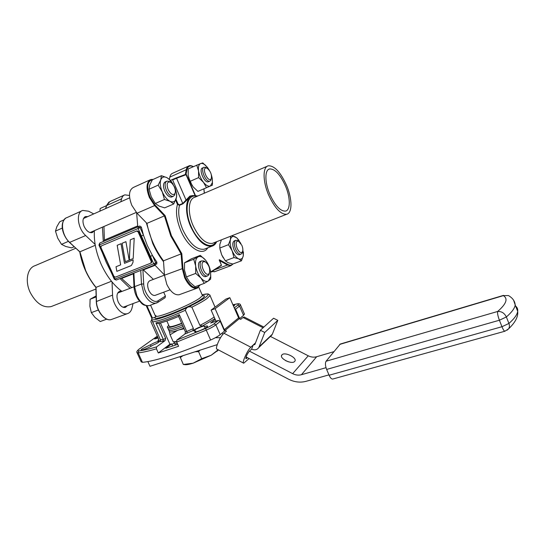 <?xml version="1.0" encoding="UTF-8"?>
<svg xmlns="http://www.w3.org/2000/svg" width="545" height="545" viewBox="0 0 545 545"><rect width="100%" height="100%" fill="white"/><g stroke="black" fill="none" stroke-linecap="round" stroke-linejoin="round"><path stroke-width="0.82" d="M168.623 329.854C168.786 331.367 173.617 330.284 183.1 326.598C173.617 330.284 168.786 331.367 168.623 329.854L168.214 328.935M167.962 328.369C168.119 329.868 172.942 328.771 182.425 325.079C172.942 328.771 168.119 329.868 167.962 328.369L167.547 327.436M208.646 273.985C205.145 276.662 199.49 263.719 203.319 261.77L205.24 261.777C209.096 264.986 210.438 268.842 209.26 273.338L208.646 273.985M209.444 273.004L208.81 274.898L207.454 275.94C202.958 277.534 197.324 263.017 201.63 260.926L203.959 260.939L205.192 261.757M98.352 310.003L91.315 312.646L89.884 306.249L90.109 299.26L96.124 295.894M96.158 296.923L90.109 299.26M106.759 319.152L100.253 321.536L94.98 317.422L91.315 312.646M176.669 341.967L173.201 341.742L170.088 334.766L169.454 331.871M184.087 328.826L179.496 329.752M177.404 330.468L170.088 334.766M176.546 341.592L173.201 341.742M202.536 167.908C198.332 169.066 204.348 183.427 208.34 181.792L208.667 181.648M196.745 165.074L198.543 170.932L198.578 177.609L189.973 181.403L188.202 175.531L188.202 168.916L200.669 163.575C201.97 163.153 203.476 163.636 205.199 165.046L207.543 167.526L202.788 162.887L200.669 163.575C198.755 164.433 198.046 166.886 198.543 170.932C199.245 175.095 200.873 178.883 203.442 182.289C206.058 185.484 208.353 186.737 210.336 186.049L212.407 182.561L212.312 178.637L211.426 175M209.389 170.353L207.543 167.526M192.201 185.607L188.584 177.479M198.578 177.609L203.442 182.289L206.494 187.698L212.373 185.184L197.917 191.397L193.087 186.806L189.973 181.403M212.373 185.184L212.312 178.637M206.494 187.698L197.917 191.397M205.615 167.962L206.828 168.03C210.54 170.926 212.019 174.502 211.249 178.774L210.54 179.428C207.318 181.103 202.086 168.964 205.615 167.962M211.317 178.651L210.854 180.286L209.859 181.131C205.874 182.766 199.852 168.385 204.048 167.233L206.623 167.962M108.932 202.066L106.459 205.669L100.185 208.497L99.933 211.14M181.635 323.294C173.392 326.469 169.222 327.402 169.127 326.094L166.845 320.978M241.857 245.311C242.988 248.173 243.152 250.38 242.362 251.926C240.822 253.371 239.064 252.165 237.095 248.309C235.454 243.281 235.924 240.904 238.519 241.169L241.857 245.311M242.43 251.817L241.898 253.398L240.883 254.174C239.017 254.345 237.232 252.628 235.522 249.031C233.805 244.323 233.934 241.401 235.91 240.25L238.124 240.931M176.689 342.022L174.087 342.008M174.039 342.008L174.407 342.832C174.243 343.609 175.231 343.841 177.357 343.52C175.231 343.841 174.243 343.609 174.407 342.832L171.907 344.556M243.513 363.099L217.026 349.168C214.614 349.093 220.316 336.054 223.995 333.274L226.482 331.21L225.044 330.468L239.33 318.661L240.72 319.37L242.988 317.483L244.323 317.081M245.795 358.038L246.544 358.433L245.952 358.76C245.761 356.989 246.871 354.509 249.276 351.314L251.613 349.113C254.658 350.449 257.063 349.917 258.821 347.526L264.747 332.477L260.374 330.236L254.883 344.508L253.173 345.04L251.613 349.113M223.995 333.274L250.85 347.22L255.516 342.853M260.374 330.236L273.576 318.226L277.793 320.358L272.357 334.18L270.238 336.606M277.793 320.358L264.747 332.477M239.33 318.661L238.615 317.899L224.302 329.671L225.044 330.468M221.849 333.288L223.028 334.228M224.302 329.671L215.125 308.695L229.833 297.679L238.615 317.899M215.99 321.223L211.113 310.091L215.125 308.695M211.113 310.091L225.93 299.048L229.833 297.679M246.544 358.433L247.376 357.643M250.85 347.22C247.416 350.169 241.564 363.277 243.704 363.202L249.092 358.542M151.278 261.607L151.769 261.341L138.566 231.584L138.062 231.816L136.557 231.066L101.329 245.924L100.907 247.457L113.932 276.397L115.383 277.146L150.802 263.153L151.278 261.607L138.062 231.816M136.557 231.066L101.329 245.924M129.165 260.149L125.922 241.667L122.053 243.281L125.309 261.702L129.165 260.149L125.309 261.702M116.017 266.743L116.841 271.349L130.684 265.831L131.481 265.381L133.014 262.268L133.13 259.856L124.485 263.337L121.01 243.717L117.168 245.318L120.656 264.877L116.017 266.743M134.199 238.206L130.289 239.841L129.322 260.088L133.198 258.521L134.199 238.206M137.061 230.835L138.566 231.584M151.769 261.341L151.517 262.758L150.992 263.051M130.31 239.834L129.342 260.074L133.198 258.521M116.044 266.737L116.841 271.349M117.195 245.311L120.656 264.877M116.868 271.335L131.025 265.674M122.08 243.268L125.336 261.689M183.774 328.124C174.291 331.803 169.461 332.872 169.284 331.34L168.882 330.427M281.963 354.85L281.86 354.965C278.74 358.249 291.984 364.939 294.682 361.417L294.736 361.349C297.822 358.045 284.769 351.43 281.963 354.85M270.422 336.428L308.252 355.803C311.066 357.193 313.866 357.506 316.652 356.743L301.426 374.722L326.019 367.684M316.652 356.743L333.799 351.689M328.948 374.878L305.997 381.33C300.166 382.849 294.327 382.127 288.475 379.156L246.067 356.961M301.426 374.722C298.524 375.498 295.594 375.144 292.651 373.659L308.252 355.803M249.447 351.15L292.651 373.659M220.534 337.709L215.384 337.709M217.23 344.638L149.991 366.294L147.865 361.573M285.573 360.613L288.509 361.839M326.639 369.435L329.105 375.246L501.972 326.721L499.404 320.228L326.639 369.435C325.256 365.75 325.072 363.018 326.087 361.233L340.278 344.045L503.566 295.356M332.9 378.993L332.675 379.061C331.462 379.095 330.277 377.821 329.105 375.246M149.97 280.682L149.964 280.689C147.341 282.078 146.946 285.28 148.765 290.294C150.618 294 152.709 295.697 155.046 295.397L155.495 295.233M202.106 294.756L208.02 293.878C209.791 294.899 210.459 295.499 210.016 295.669L206.739 298.755C203.421 301.085 198.469 303.885 191.881 307.162L199.906 325.372C206.126 322.197 210.867 319.404 214.137 316.992M158.193 338.043L154.698 338.956L157.75 337.048M150.379 344.815C155.141 342.246 158.118 341.163 159.31 341.552C158.568 342.539 156.279 343.82 152.464 345.401C149.385 347.662 140.583 351.069 141.203 349.761L142.15 348.827L150.379 344.815L151.047 346.293M204.389 326.578C206.562 325.89 207.625 325.781 207.584 326.264C207.434 327.804 194.075 333.438 194.878 331.626L195.519 330.904L193.748 330.897L194.388 330.216C196.799 328.281 205.118 325.099 204.538 326.339L205.097 328.185M177.718 344.331L165.782 348.289L171.607 343.888L172.567 346.041M171.607 343.888L169.924 344.222L160.448 323.001M163.548 261.75C159.385 256.354 155.781 250.237 152.736 243.397L146.298 222.714M136.611 212.782L137.79 226.856L139.806 226.005L141.353 227.081L143.43 235.12L147.354 245.591L152.436 255.448L156.912 262.213L156.565 263.991M164.447 274.953L154.739 264.945M121.944 291.418C113.633 285.253 106.731 276.26 101.241 264.427C96.049 252.621 93.767 241.36 94.401 230.651M130.044 288.312L120.023 278.577M141.414 236.005L138.089 228.525L99.537 244.848L102.801 252.103L102.208 252.335L106.275 262.37L111.078 272.037L111.691 271.839L114.934 279.04L153.717 263.766L141.414 236.005L143.43 235.12L140.12 227.647L138.232 226.706L139.806 226.005M158.506 338.752L150.863 321.673C151.333 319.97 151.748 319.581 152.109 320.508L160.373 339.719L163.323 339.426L155.938 322.906L158.111 323.601C163.234 322.381 170.06 319.997 178.583 316.434L179.298 314.69L186.744 331.503L193.414 328.526L185.348 310.282C169.631 317.326 158.649 321.209 152.402 321.918M153.39 279.374L142.994 269.557M155.884 315.555L155.359 315.902M202.529 295.663C205.383 295.404 205.084 296.521 201.623 299.007C190.43 307.251 150.434 322.851 155.277 317.176L151.857 318.294L146.237 305.725M220.187 334.664L224.513 331.094L220.262 321.373L215.881 324.84L220.187 334.664C218.129 336.299 214.941 338.084 210.615 340.019C182.309 352.52 154.651 361.417 142.422 362.323L141.182 361.826L137.122 352.847M131.747 287.665L121.242 278.1M137.79 226.843L99.728 243.056L138.232 226.706L138.089 228.525L141.353 227.081M103.298 241.503L102.419 227.163M104.006 241.183L104.388 240.066L103.945 226.495M102.801 252.103L111.691 271.839M142.892 269.598L143.71 284C143.989 293.891 153.254 304.41 158.179 300.677L165.414 296.078L163.684 292.188M165.414 296.078L165.087 297.734L157.634 302.502M214.887 318.702L202.433 326.033C198.455 327.47 195.233 329.037 192.78 330.733L185.021 333.908L176.798 340.114L205.574 328.465C209.362 326.782 212.168 325.242 213.994 323.859L218.388 320.406L210.622 323.035L215.221 319.465M139.104 349.12L157.328 336.122L139.213 349.079C137.381 350.428 137.238 351.034 138.791 350.912C143.178 350.408 149.105 349.072 156.558 346.892L165.053 340.632L160.237 341.715L160.373 339.719M160.591 340.455L157.866 341.116L158.649 339.058M233.062 305.111L234.725 305.152L233.539 306.201M210.615 340.019L206.262 330.12L176.709 342.062L178.583 346.279L158.302 352.969L156.442 348.82C148.765 351.055 142.681 352.417 138.178 352.908L142.422 362.323M235.597 309.219L239.657 318.573L243.56 315.351L239.548 306.092L235.597 309.219L234.432 308.259M244.351 313.825L243.56 315.351M218.388 320.406L220.262 321.373M156.558 346.892L156.442 348.82M158.302 352.969L169.924 344.222M158.97 323.389L165.666 338.384L165.053 340.632M176.709 342.062L176.798 340.114M185.021 333.908L185.436 331.871M195.519 330.904L195.948 331.871M158.772 339.331L157.866 341.116M202.433 326.033L199.906 325.372M193.414 328.526L192.78 330.733M191.881 307.162C188.556 306.222 186.383 307.264 185.348 310.282M155.277 317.176L155.775 316.836L150.57 305.186M178.59 316.42L185.416 331.823L186.744 331.503L187.289 333.159M156.061 316.08L155.775 316.836M150.427 256.348L152.436 255.448L155.72 262.86L156.912 262.213M175.565 345.046L175.068 344.311L175.565 345.046M165.333 181.853C163.105 183.1 162.894 186.131 164.699 190.948C166.852 195.301 169.161 197.331 171.62 197.038L172.05 196.847M149.044 189.238L151.238 196.779L155.298 203.476L164.461 199.484L162.274 191.901C160.305 187.167 159.794 183.188 160.741 179.959L158.186 185.143L149.044 189.238L149.78 184.898L152.355 179.782L161.395 175.681L160.741 179.959C161.899 177.009 163.977 176.246 166.981 177.67L161.395 175.681M158.186 185.143L162.274 191.901C164.42 196.561 167.022 199.708 170.081 201.33C173.085 202.624 175.115 201.766 176.171 198.755L176.532 196.834C176.757 193.863 176.11 190.6 174.598 187.037L169.291 179.319L166.981 177.67L170.626 180.47L173.167 184.224M155.298 203.476L159.086 206.092L164.658 207.87L173.746 203.959L176.573 197.058L176.703 194.415L175.531 189.503M164.461 199.484L170.081 201.33L173.746 203.959M165.087 181.941L166.511 181.322M218.538 349.965L211.228 355.211L193.155 363.174C189.544 364.298 186.921 364.809 185.293 364.707L183.331 364.476L179.986 356.614M200.07 350.142L198.584 351.641L194.94 351.791M218.17 349.767L211.228 355.211L201.691 358.671L198.584 351.641M183.025 355.64L180.245 357.547M201.691 358.671L193.155 363.174L183.331 364.476M181.751 323.553C172.268 327.252 167.444 328.363 167.301 326.884L168.759 325.27M285.444 185.934C280.185 174.407 274.891 168.746 269.564 168.943C264.652 169.897 264.645 182.337 269.789 194.218C275.143 205.738 280.396 211.365 285.539 211.099C290.628 210.104 290.458 197.569 285.444 185.934M175.987 199.3L178.086 204.103L179.421 204.866L182.868 203.394L186.043 200.049L186.71 200.267L182.929 203.837L179.482 205.308L177.459 204.368L175.647 200.206M179.932 294.457L179.087 294.763C174.598 295.295 170.51 291.827 166.811 284.361L164.467 275.218L163.48 260.823C155.264 249.774 149.746 237.286 146.932 223.368L165.101 215.588L171.43 235.699L181.792 253.636L182.957 268.413L185.286 277.357C190.961 287.678 195.914 290.185 200.131 284.885M268.556 194.865C274.721 208.108 280.757 214.573 286.656 214.267C292.515 213.122 292.304 198.7 286.554 185.348C280.518 172.097 274.428 165.585 268.29 165.803C262.656 166.899 262.635 181.192 268.556 194.865M197.876 195.962L192.548 195.539C185.464 197.208 184.387 212.584 190.777 226.809C197.488 240.536 204.538 246.994 211.923 246.197C214.001 245.611 215.595 244.106 216.692 241.694M146.932 223.368L137.027 213.218L131.795 205.302C128.279 195.928 128.831 189.967 133.45 187.405L149.916 179.932M163.48 260.823L181.792 253.636M214.941 271.594L211.78 271.662M169.359 179.244L169.829 177.118C170.319 175.02 171.287 173.719 172.738 173.221L188.413 166.143M210.608 271.962L221.44 265.149L210.663 272.384L221.434 265.401M221.325 265.027L219.383 259.74L227.844 264.441C229.895 265.531 231.55 265.381 232.804 264.005M178.086 204.103L177.459 204.368C175.463 211.624 176.621 220.466 180.94 230.896C188.223 248.173 202.685 256.736 207.761 247.818M168.112 189.469C166.348 184.115 167.029 181.655 170.163 182.078C171.804 182.854 173.201 184.496 174.359 187.003C175.483 189.762 175.667 191.956 174.918 193.591C172.956 195.594 170.687 194.224 168.112 189.469M175.088 193.223L174.557 195.192L173.235 196.336C170.776 196.622 168.473 194.585 166.32 190.232C164.515 185.409 164.719 182.377 166.94 181.131L168.814 181.294L170.013 181.996M64.058 219.812L59.718 221.781L56.803 226.788L55.481 231.128L62.341 228.062M68.391 241.346L61.503 244.351L57.681 238.104L55.481 231.128M74.188 246.756L71.579 247.88L65.768 246.476L61.503 244.351M234.207 240.904L235.597 240.372M234.384 240.842C232.402 241.994 232.265 244.916 233.982 249.624C235.692 253.214 237.484 254.924 239.35 254.753L239.657 254.638M242.743 248.322L243.295 255.782L243.424 251.947M240.897 243.492L237.014 238.124L235.161 236.843C232.749 235.822 231.162 236.768 230.399 239.677C229.806 242.825 230.385 246.524 232.136 250.782C234.016 254.944 236.189 257.635 238.655 258.848C241.06 259.754 242.607 258.732 243.295 255.782L241.462 260.803L232.844 264.012L228.219 262.758L225.31 260.817L234.003 257.54L238.655 258.848L241.462 260.803M223.239 257.812L221.665 254.781L220.003 249.297M237.014 238.124L239.037 240.413M236.782 237.818L231.904 235.726M221.427 239.834L219.853 244.398L219.785 248.05L221.665 254.781L225.31 260.817M230.637 236.223L230.399 239.677L228.464 244.691L219.785 248.05M228.464 244.691L232.136 250.782L234.003 257.54M200.301 261.402L201.752 260.857M200.533 261.321L200.001 261.546C195.682 263.644 201.316 278.148 205.819 276.553L206.228 276.397M204.266 283.366L208.435 280.873L210.636 276.69L210.649 279.115L208.435 280.873C206.283 282.119 203.789 281.179 200.955 278.059L204.266 283.366L195.021 286.759L189.783 282.208L186.397 276.901L184.503 270.191L184.51 262.806L193.72 259.25L195.655 265.946C196.404 270.627 198.169 274.666 200.955 278.059L195.682 273.413L186.397 276.901M210.636 276.69L210.588 271.826C209.839 267.282 208.122 263.337 205.431 259.992L204.47 258.943C202.031 256.62 199.872 255.946 197.985 256.933C195.893 258.35 195.117 261.355 195.655 265.946L195.682 273.413M210.765 277.746L210.588 271.826M205.431 259.992L200.294 255.373L191.193 258.902L184.51 262.806M200.294 255.373L193.72 259.25M127.462 305.636L125.357 307.435C122.639 307.823 120.247 305.977 118.176 301.916C116.174 296.391 116.705 292.829 119.771 291.228L121.773 291.296M94.333 230.678L92.296 232.62C89.251 233.124 86.532 231.08 84.148 226.502C82.22 221.393 82.67 218.068 85.49 216.542L87.786 216.576M52.558 306.031L51.128 306.59C43.041 308.054 36.065 303.327 30.193 292.413C24.716 281.07 27.339 267.881 35.173 265.633L75.796 248.234M129.472 195.492L124.832 194.851C123.272 195.403 122.196 196.718 121.61 198.802L120.799 201.793M95.273 245.284L79.911 251.804L85.729 270.722C88.562 276.935 92.003 282.474 96.029 287.344L96.451 301.256C96.479 310.991 105.233 321.618 111.296 319.54L112.222 319.2M111.48 281.268L95.865 287.413C87.507 277.092 82.132 265.238 79.74 251.858L69.733 242.457C61.537 235.426 59.875 219.397 67.015 217.571L81.784 210.867M112.045 281.963L112.563 295.09C112.686 304.9 121.412 315.705 127.36 313.668C129.717 312.966 131.284 311.038 132.054 307.877L133.041 303.565M93.754 213.906L88.59 211.215L82.751 210.424C75.728 212.175 77.519 228.355 85.667 235.535L95.137 244.453M79.836 251.77L69.522 242.477M242.988 317.483L263.106 327.756M272.357 334.18L259.209 346.743M513.649 300.309L515.209 305.009C514.712 308.307 511.762 312.285 506.36 316.958L508.921 323.444C514.296 318.723 517.212 314.676 517.682 311.304C517.954 309.185 517.266 307.435 515.625 306.065M326.087 361.233L497.646 311.474C506.339 303.94 508.247 298.66 503.362 295.635L339.664 344.426M497.646 311.474C497.306 313.225 497.892 316.141 499.404 320.228L506.36 316.958C504.425 313.075 501.516 311.25 497.646 311.474M332.675 379.061L504.895 331.231L508.587 328.839C509.575 327.3 509.684 325.508 508.921 323.444L501.972 326.721C503.158 329.602 504.132 331.108 504.895 331.231L505.031 331.19M508.403 295.54L503.362 295.635L508.403 295.54C512.6 297.945 514.868 301.106 515.209 305.009L517.682 311.304C518.336 316.625 515.304 322.47 508.587 328.839L507.17 330.154M133.9 273.134L134.595 286.65L136.836 295.628C140.508 302.918 144.67 306.256 149.323 305.643L150.202 305.316M157.341 302.666L156.197 303.129C151.585 303.722 147.436 300.356 143.757 293.026L141.496 284.013L140.739 270.443M158.179 300.677L157.961 302.291L149.323 305.643C141.857 305.888 141.945 303.184 138.416 299.764C135.841 295.921 134.383 291.759 134.05 287.276L134.595 286.65L141.496 284.013L143.71 284M155.89 315.528C152.947 320.065 189.571 305.575 199.817 298.081L202.488 295.635L202.209 294.995M151.939 318.314C150.1 321.189 156.156 320.051 170.101 314.887C183.154 309.873 198.727 302.216 204.92 297.829C209.934 294.116 208.994 293.101 202.113 294.777M209.764 294.879L215.043 307.162M155.039 265.326L143.369 269.904M155.938 322.906C161.483 321.673 169.263 318.934 179.298 314.69M215.084 307.135L210.84 297.42M133.362 273.828L121.624 278.434M104.388 240.066L137.626 225.93M114.327 279.244L116.255 280.062L155.018 264.836L155.72 262.86L153.717 263.766L155.018 264.836L116.255 280.062L114.934 279.04L114.314 279.224L111.085 272.05M234.282 307.918L237.756 305.186C239.139 304.049 238.88 303.64 236.98 303.953L232.919 304.784M213.994 323.859L215.881 324.84C213.803 326.428 210.595 328.185 206.262 330.12L205.574 328.465M138.791 350.912L138.178 352.908L136.958 352.479C136.427 351.961 137.047 350.905 138.825 349.325L139.213 349.079M240.393 304.655L239.548 306.092L237.756 305.186M146.98 305.834L152.491 318.164M244.521 314.22L240.529 305.009C240.325 303.974 239.255 303.585 237.334 303.838L236.98 303.953M162.771 341.422L163.323 339.426L165.666 338.384M98.945 245.087L99.537 244.848L99.728 243.056L98.945 245.087L102.208 252.335M194.96 195.28L186.056 174.707L176.58 178.276L186.043 200.049L189.885 196.105L192.46 195.566M190.478 196.391L186.71 200.267M137.027 213.218L154.617 205.574L149.398 197.528C145.842 188.039 146.312 182.037 150.802 179.53L153.288 179.359M152.716 179.618C147.239 180.995 146.353 186.874 150.059 197.242L155.107 205.036L165.101 215.588M197.951 287.801L196.779 288.298C192.399 288.775 188.352 285.226 184.639 277.657L182.234 268.413L181.097 253.895L170.783 235.985L164.44 215.936L154.617 205.574L155.107 205.036M182.957 268.413L164.467 275.218M215.636 242.103C211.188 250.557 197.924 242.62 191.193 226.591C183.672 210.023 187.194 193.264 196.827 196.404M267.275 166.239L194.756 197.297C188.318 198.802 187.364 212.795 193.162 225.719C199.266 238.213 205.669 244.099 212.38 243.383L213.531 242.927M179.421 204.866L179.482 205.308C177.772 212.155 178.917 220.398 182.909 230.024C189.612 243.669 196.697 250.066 204.171 249.222L205.458 248.718M219.226 260.176L219.383 259.74M204.286 193.216L203.871 188.849M193.216 166.661C189.953 165.128 187.862 166.191 186.935 169.87L186.036 174.305M214.301 271.832L230.903 265.647L227.503 265.006L219.444 260.544M214.621 269.823L227.503 265.006L227.844 264.441M169.829 177.118L186.274 169.72C186.724 167.615 187.657 166.327 189.074 165.844C189.953 165.38 191.39 165.632 193.366 166.593M185.307 174.489L186.274 169.72L186.935 169.87M182.929 203.837L172.649 179.925L176.58 178.276L175.981 177.99L172.683 179.38L172.649 179.925M170.517 180.347L172.67 179.387M176.021 177.977L185.464 174.434L186.383 174.598L185.668 174.4M124.097 195.178L109.899 201.589L106.432 205.765L105.621 208.592M121.61 198.802L106.588 205.56L105.73 208.537M112.563 295.09L96.417 301.528M85.667 235.535L69.487 242.443C62.886 235.999 58.962 223.6 65.72 218.204M207.454 275.94L205.819 276.553M170.04 289.831L155.039 295.404M139.493 301.174L123.095 307.264M164.461 275.136L149.507 280.859M134.022 286.793L117.679 293.053M205.24 261.777L203.959 260.939M209.26 273.338L208.81 274.898M205.199 165.046L204.838 164.61M212.407 182.561L212.509 183.467M206.828 168.03L205.52 167.315M211.249 178.774L210.854 180.286M209.859 181.131L208.34 181.792M242.362 251.926L241.898 253.398M240.883 254.174L239.35 254.753M238.519 241.169L237.259 240.413M258.821 347.526L271.982 334.937M244.126 316.979L263.875 327.055M151.026 263.024L151.517 262.758M281.86 354.965L281.506 355.851M202.658 295.751L203.115 295.901L202.488 295.635L198.782 287.174M232.906 304.75L237.239 303.851M156.912 263.8L155.018 264.836M133.334 273.352L134.036 287.092M174.693 343.473L175.068 344.311M217.36 351.096L218.307 349.842M268.678 169.318L269.564 168.943M211.923 246.197L205.601 248.663M286.656 214.267L213.695 242.866M179.087 294.763L196.779 288.298L200.369 284.797M195.348 195.314L186.383 174.598M221.44 265.149L219.315 260.251M230.903 265.647L233.185 263.889M204.348 193.189L203.939 188.822M170.163 182.078L168.814 181.294M129.642 197.835L83.467 218.511M173.235 196.336L171.62 197.038M136.284 212.421L90 232.565M174.918 193.591L174.557 195.192M119.771 291.228L119.253 291.425M85.49 216.542L84.938 216.787M51.128 306.59L95.92 289.034M127.36 313.668L111.296 319.54C104.974 321.652 96.363 311.106 96.295 301.433M96.295 301.378L95.872 287.413"/></g></svg>
